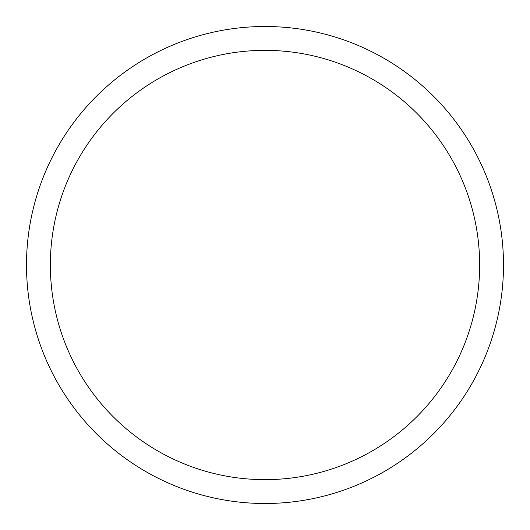 <?xml version="1.0" encoding="UTF-8"?>
<svg xmlns="http://www.w3.org/2000/svg" width="530" height="530" viewBox="0 0 530 530"><rect width="100%" height="100%" fill="white"/><g stroke="black" fill="none" stroke-linecap="round" stroke-linejoin="round"><path stroke-width="0.79" d="M26.5 265A238.5 238.5 0 0 1 384.25 58.452A238.5 238.5 0 0 1 384.25 471.548A238.5 238.5 0 0 1 26.5 265M50.35 265A214.65 214.65 0 0 1 372.325 79.109A214.65 214.65 0 0 1 372.325 450.891A214.65 214.65 0 0 1 50.35 265"/></g></svg>
